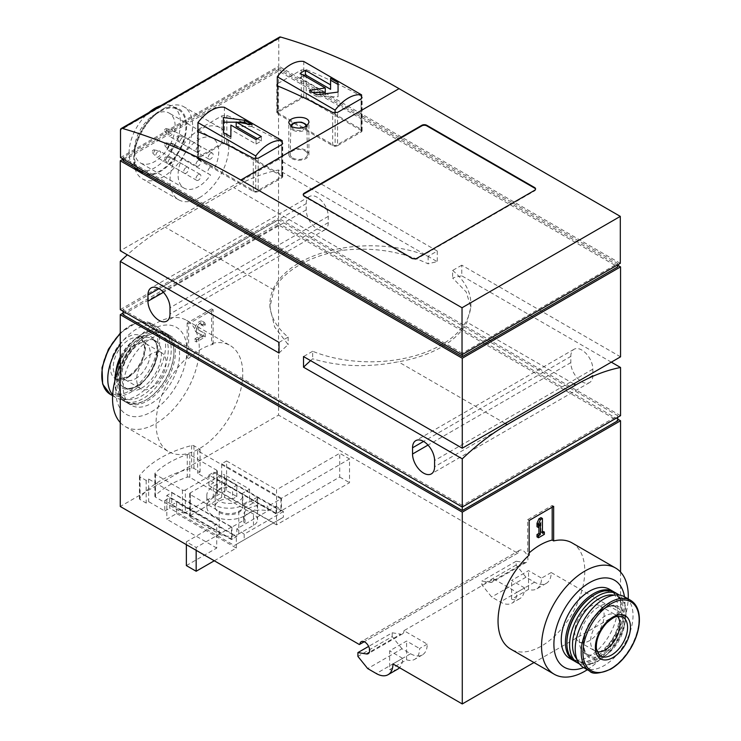 <?xml version="1.0" encoding="UTF-8"?>
<svg xmlns="http://www.w3.org/2000/svg" width="741" height="741" viewBox="0 0 741 741"><rect width="100%" height="100%" fill="white"/><g stroke="black" fill="none" stroke-linecap="round" stroke-linejoin="round"><path stroke-width="0.56" stroke-dasharray="3.71 2.78" d="M123.052 313.072L278.533 223.31L278.533 415.117L120.264 506.492M187.149 323.03L187.149 357.607A61.327 35.411 120 0 0 168.735 451.677A61.327 35.411 120 0 0 199.394 448.638A61.327 35.411 120 0 0 239.463 394.601A61.327 35.411 120 0 0 230.062 345.454A61.327 35.411 120 0 0 211.648 343.463L211.648 308.886L187.149 323.03L188.612 323.882L188.612 358.459L187.149 357.607M282.682 143.254L281.71 141.883A692.946 400.075 -120 0 0 226.839 115.42L221.939 115.828L198.412 129.406L197.449 130.694M362.062 97.423L361.089 96.061A692.946 400.075 -120 0 0 306.209 69.598L301.309 69.997L277.792 83.576L276.819 84.863M337.572 145.653A3.464 2.001 180 0 1 332.672 145.653L277.792 113.975A3.464 2.001 180 0 1 276.782 112.558A3.464 2.001 180 0 1 277.792 111.141L301.309 97.562A3.464 2.001 180 0 1 306.209 97.562L361.089 129.249A3.464 2.001 180 0 1 362.108 130.666A3.464 2.001 180 0 1 361.089 132.074L337.572 145.653L337.572 112.4M361.58 130.666L303.764 97.284L277.301 112.558L335.127 145.94L361.58 130.666L361.58 98.451M258.192 191.484A3.464 2.001 180 0 1 253.292 191.484L198.412 159.797A3.464 2.001 180 0 1 197.402 158.389A3.464 2.001 180 0 1 198.412 156.972L221.939 143.393A3.464 2.001 180 0 1 226.839 143.393L281.71 175.08A3.464 2.001 180 0 1 282.729 176.488A3.464 2.001 180 0 1 281.71 177.905L258.192 191.484L258.192 158.231M282.201 176.488L224.384 143.106L197.93 158.389L255.747 191.771L282.201 176.488L282.201 144.282M569.505 658.258A39.847 23.008 120 0 0 589.428 656.285A39.847 23.008 120 0 0 615.456 621.171A39.847 23.008 120 0 0 609.352 589.243M583.584 667.585A50.24 29.01 120 0 0 589.428 664.77A50.24 29.01 120 0 0 624.468 596.774M279.024 353.049A200.959 116.022 -60 0 1 288.166 344.648L274.605 326.938L269.919 307.098L273.883 289.935A100.48 58.011 180 0 1 342.481 250.328C373.149 246.846 401.705 251.347 428.141 263.842A200.959 116.022 -60 0 1 437.283 261.684L278.533 170.022A200.959 116.022 120 0 0 233.693 187.529L165.095 227.135A200.959 116.022 120 0 0 127.332 254.83M620.541 356.838L461.782 265.176L461.782 275.828A200.959 116.022 120 0 0 452.64 277.986L466.2 291.963L470.887 307.098L466.923 322.178A100.48 58.011 180 0 1 398.325 361.784C367.656 367.768 339.1 366.767 312.665 358.792A200.959 116.022 120 0 0 310.59 360.635M120.264 309.599L278.533 218.225L278.533 170.022M276.523 524.85L216.789 490.366L226.589 484.707L226.589 460.948L221.689 463.773L221.689 476.222L281.423 510.706L281.423 498.258L349.53 458.938L349.53 482.697L276.523 524.85L276.523 513.532L216.789 479.047L221.689 476.222M216.789 490.366L216.789 479.047M281.423 510.706L276.523 513.532L276.523 489.773L339.73 453.279L349.53 458.938M231.442 539.559L171.708 505.075L171.708 492.626L166.808 495.46L166.808 519.219L176.608 513.559L176.608 502.25L236.342 536.734L231.442 539.559L231.442 527.11L196.161 547.479L186.362 541.828L216.743 524.285L166.808 495.46M171.708 505.075L176.608 502.25M196.161 550.313L196.161 547.479M176.608 513.559L236.342 548.053L214.288 560.78M236.342 548.053L236.342 536.734M620.541 572.033L620.541 612.575L551.211 572.543A23.564 13.607 60 0 1 546.33 583.334A23.564 13.607 60 0 1 534.548 582.167L525.971 577.211L516.171 565.022L516.171 561.224L524.711 562.567A6.928 4.001 60 0 0 526.499 562.28A6.928 4.001 60 0 0 526.499 554.277A6.928 4.001 60 0 0 519.571 550.276A6.928 4.001 60 0 0 518.163 552.869L517.644 553.166L278.533 415.117M517.644 553.166L359.376 644.54M221.689 463.773L281.423 498.258M226.589 460.948L276.523 489.773M231.442 527.11L171.708 492.626M526.499 562.28L492.2 582.083A6.928 4.001 60 0 0 493.636 578.916L403.965 630.684L427.242 644.114A23.564 13.607 60 0 1 422.361 654.905A23.564 13.607 60 0 1 410.579 653.738L402.011 648.783L367.703 668.586M427.242 644.114L419.573 648.542A23.564 13.607 -120 0 1 414.691 659.333A23.564 13.607 -120 0 1 406.587 659.814L389.636 669.605L389.636 650.839L406.587 641.048L419.573 648.542M392.943 663.917L402.622 658.332A23.564 13.607 60 0 1 399.519 667.715M397.741 669.123A23.564 13.607 60 0 1 389.636 669.605M402.011 648.783L392.202 636.593L357.903 656.396M392.202 636.593L392.202 632.795L368.629 646.402M392.202 632.795L400.742 634.139L369.37 652.247M546.33 583.334L536.651 588.919A23.564 13.607 -120 0 1 528.546 589.401L511.596 599.191A23.564 13.607 60 0 0 519.7 598.709A23.564 13.607 60 0 0 524.582 587.919L516.912 592.346A23.564 13.607 60 0 1 512.031 603.137A23.564 13.607 60 0 1 500.249 601.97L491.672 597.014L481.872 584.825L481.872 581.027L490.412 582.37A6.928 4.001 60 0 0 492.2 582.083M551.211 572.543L541.532 578.137A23.564 13.607 -120 0 1 536.651 588.919M525.971 577.211L491.672 597.014M516.171 565.022L481.872 584.825M516.171 561.224L481.872 581.027M518.163 552.869L364.248 641.734M403.965 630.684A6.928 4.001 60 0 1 402.53 633.851A6.928 4.001 60 0 1 400.742 634.139M572.071 542.912A61.327 35.411 -60 0 1 581.472 592.059A61.327 35.411 -60 0 1 541.412 646.096A61.327 35.411 -60 0 1 510.744 649.135M620.541 612.575L533.983 662.547M402.622 658.332L389.636 650.839M493.636 578.916L516.912 592.346M524.582 587.919L511.596 580.425L528.546 570.635L541.532 578.137M617.753 419.156L278.533 223.31M406.587 659.814L406.587 641.048M511.596 599.191L511.596 580.425M528.546 589.401L528.546 570.635M226.589 484.707L276.523 513.532L339.73 477.047L339.73 453.279M339.73 477.047L349.53 482.697M186.362 544.654L186.362 541.828M186.362 565.587L216.743 548.053L216.743 524.285M216.743 548.053L166.808 519.219M462.273 505.445L123.052 309.599L278.533 219.836L617.753 415.682L462.273 505.445L462.273 507.057M123.052 309.599L123.052 311.211M617.753 415.682L617.753 417.294M278.533 219.836L278.533 224.921L617.753 420.768M123.052 314.684L278.533 224.921M620.541 415.682L278.533 218.225M570.811 356.412A15.589 9.003 60 0 1 574.034 349.28A15.589 9.003 60 0 1 586.048 353.457A15.589 9.003 60 0 1 592.856 369.148L592.856 375.363A15.589 9.003 60 0 1 589.632 382.504A15.589 9.003 60 0 1 577.61 378.327A15.589 9.003 60 0 1 570.811 362.636L570.811 356.412L423.565 441.423M306.209 203.655A15.589 9.003 60 0 1 309.442 196.513A15.589 9.003 60 0 1 321.455 200.691A15.589 9.003 60 0 1 328.263 216.381L328.263 222.606A15.589 9.003 60 0 1 325.03 229.747A15.589 9.003 60 0 1 313.017 225.57A15.589 9.003 60 0 1 306.209 209.879L306.209 203.655L158.972 288.657M279.024 342.407L288.166 337.127A100.48 58.011 180 0 1 269.928 303.791A100.48 58.011 180 0 1 324.067 252.32A100.48 58.011 180 0 1 428.141 256.321L437.283 251.032L278.533 159.38L278.533 69.413L617.753 265.259M611.325 362.164L461.782 275.828M437.283 251.032L437.283 261.684M288.166 337.127L288.166 344.648M428.141 256.321L428.141 263.842M461.782 265.176L452.64 270.465L452.64 277.986M452.64 270.465A100.48 58.011 180 0 1 470.878 303.791A100.48 58.011 180 0 1 416.738 355.263A100.48 58.011 180 0 1 312.665 351.271L312.665 358.792M312.665 351.271L303.523 356.551M278.533 159.38L120.264 250.754M199.394 197.708A41.579 24.008 120 0 0 226.561 161.075A41.579 24.008 120 0 0 220.188 127.758A41.579 24.008 120 0 0 199.394 129.814A41.579 24.008 120 0 0 172.236 166.456A41.579 24.008 120 0 0 178.609 199.774A41.579 24.008 120 0 0 199.394 197.708M278.533 69.413L123.052 159.176M123.052 160.788L278.533 71.025L617.753 266.88M462.273 353.244L123.052 157.398L278.533 67.635L617.753 263.481L462.273 353.244L462.273 354.569M120.505 157.537L278.773 66.162L278.773 38.727A3.464 2.001 60 0 1 279.496 37.133M620.3 263.342L278.773 66.162M123.052 157.398L123.052 159.009M617.753 263.481L617.753 264.815M278.533 67.635L278.533 71.025M163.205 108.918A41.579 24.008 -60 0 1 183.99 106.861A41.579 24.008 -60 0 1 183.99 154.869A41.579 24.008 -60 0 1 142.411 178.877A41.579 24.008 -60 0 1 133.806 159.843A41.579 24.008 -60 0 1 163.205 108.918L160.195 110.659A37.328 21.554 -60 0 1 186.593 125.896A37.328 21.554 -60 0 1 160.195 171.606A37.328 21.554 -60 0 1 133.806 156.37A37.328 21.554 -60 0 1 160.195 110.659L163.205 108.918M160.195 111.428A36.383 21.007 -60 0 1 178.386 109.622A36.383 21.007 -60 0 1 178.386 151.636A36.383 21.007 -60 0 1 142.003 172.634A36.383 21.007 -60 0 1 136.427 143.485A36.383 21.007 -60 0 1 160.195 111.428M160.769 105.685A36.383 21.007 -60 0 1 172.996 106.509A36.383 21.007 -60 0 1 172.996 148.524A36.383 21.007 -60 0 1 136.613 169.522A36.383 21.007 -60 0 1 130.055 144.217A36.383 21.007 -60 0 1 148.848 112.567M154.804 114.54A28.76 16.608 -60 0 1 169.189 113.114A28.76 16.608 -60 0 1 169.189 146.32A28.76 16.608 -60 0 1 140.429 162.927A28.76 16.608 -60 0 1 136.02 139.882A28.76 16.608 -60 0 1 154.804 114.54M214.723 167.809A28.76 16.608 -60 0 0 212.797 138.289A28.76 16.608 -60 0 0 198.412 139.716A28.76 16.608 -60 0 0 179.628 165.058A28.76 16.608 -60 0 0 184.037 188.103A28.76 16.608 -60 0 0 210.564 175.015L208.638 173.894A4.159 2.399 -60 0 1 208.638 169.096A4.159 2.399 -60 0 1 212.797 166.697L172.616 143.504A4.159 2.399 120 0 0 168.457 145.903A4.159 2.399 120 0 0 168.457 150.701L170.384 151.812A28.76 16.608 120 0 0 174.543 144.615M198.412 146.227A3.464 2.001 -60 0 1 200.144 146.051A3.464 2.001 -60 0 1 200.144 150.053A3.464 2.001 -60 0 1 196.68 152.053A3.464 2.001 -60 0 1 196.152 149.274A3.464 2.001 -60 0 1 198.412 146.227M198.412 160.371A3.464 2.001 -60 0 1 200.144 160.195A3.464 2.001 -60 0 1 200.144 164.196A3.464 2.001 -60 0 1 196.68 166.197A3.464 2.001 -60 0 1 196.152 163.418A3.464 2.001 -60 0 1 198.412 160.371M210.666 153.294A3.464 2.001 -60 0 1 212.398 153.128A3.464 2.001 -60 0 1 212.398 157.12A3.464 2.001 -60 0 1 208.934 159.12A3.464 2.001 -60 0 1 208.406 156.351A3.464 2.001 -60 0 1 210.666 153.294M198.412 174.515A3.464 2.001 -60 0 1 200.144 174.339A3.464 2.001 -60 0 1 200.144 178.34A3.464 2.001 -60 0 1 196.68 180.341A3.464 2.001 -60 0 1 196.152 177.562A3.464 2.001 -60 0 1 198.412 174.515M186.167 167.438A3.464 2.001 -60 0 1 187.899 167.271A3.464 2.001 -60 0 1 187.899 171.273A3.464 2.001 -60 0 1 184.435 173.274A3.464 2.001 -60 0 1 183.907 170.495A3.464 2.001 -60 0 1 186.167 167.438M210.564 175.015L170.384 151.812M151.377 411.866A50.24 29.01 120 0 0 182.138 332.57A50.24 29.01 120 0 0 120.616 368.092A50.24 29.01 120 0 0 151.377 411.866M151.377 403.373A39.847 23.008 120 0 0 177.405 368.268A39.847 23.008 120 0 0 171.301 336.34A39.847 23.008 120 0 0 131.453 359.339A39.847 23.008 120 0 0 131.453 405.346A39.847 23.008 120 0 0 151.377 403.373M120.264 422.555A61.327 35.411 120 0 0 125.238 426.566A61.327 35.411 120 0 0 155.906 423.528A61.327 35.411 120 0 0 195.967 369.49A61.327 35.411 120 0 0 186.565 320.344A61.327 35.411 120 0 0 120.264 365.508M188.612 358.459A61.327 35.411 120 0 1 213.112 344.306L211.648 343.463M151.377 387.821A20.785 12.004 120 0 0 164.956 369.5A20.785 12.004 120 0 0 161.77 352.836A20.785 12.004 120 0 0 140.985 364.841A20.785 12.004 120 0 0 140.985 388.849A20.785 12.004 120 0 0 151.377 387.821M135.538 378.67A20.785 12.004 120 0 0 148.737 361.534A20.785 12.004 120 0 0 147.144 344.584A20.785 12.004 120 0 0 145.931 343.694A20.785 12.004 120 0 0 125.146 355.699A20.785 12.004 120 0 0 125.146 379.698A20.785 12.004 120 0 0 126.516 380.309A20.785 12.004 120 0 0 135.538 378.67M112.651 394.796A40.885 23.601 120 0 0 116.235 397.76A40.885 23.601 120 0 0 136.677 395.74A40.885 23.601 120 0 0 163.391 359.709A40.885 23.601 120 0 0 157.12 326.948A40.885 23.601 120 0 0 120.264 344.352M147.209 400.974A39.847 23.008 120 0 0 173.246 365.859A39.847 23.008 120 0 0 167.133 333.932A39.847 23.008 120 0 0 147.209 335.905A39.847 23.008 120 0 0 119.042 384.709A39.847 23.008 120 0 0 127.295 402.947A39.847 23.008 120 0 0 147.209 400.974M146.477 399.695L146.477 399.695A38.801 22.406 120 0 0 173.913 352.17A38.801 22.406 120 0 0 146.477 336.331A38.801 22.406 120 0 0 119.042 383.857A38.801 22.406 120 0 0 146.477 399.695L145.745 400.121A39.847 23.008 120 0 0 173.913 351.327A39.847 23.008 120 0 0 165.66 333.08A39.847 23.008 120 0 0 125.822 356.088A39.847 23.008 120 0 0 125.822 402.094A39.847 23.008 120 0 0 145.745 400.121L146.477 399.695M114.901 380.828A39.847 23.008 120 0 0 114.874 382.3A39.847 23.008 120 0 0 123.126 400.538A39.847 23.008 120 0 0 143.05 398.565A39.847 23.008 120 0 0 169.078 363.451A39.847 23.008 120 0 0 162.974 331.523A39.847 23.008 120 0 0 143.05 333.506A39.847 23.008 120 0 0 120.264 360.052M114.874 380.605A37.763 21.804 120 0 0 141.577 396.018A37.763 21.804 120 0 0 168.281 349.771A37.763 21.804 120 0 0 141.577 334.348A37.763 21.804 120 0 0 120.264 358.913M141.577 388.099A28.065 16.2 120 0 0 159.908 363.368A28.065 16.2 120 0 0 155.61 340.879A28.065 16.2 120 0 0 127.545 357.088A28.065 16.2 120 0 0 127.545 389.488A28.065 16.2 120 0 0 141.577 388.099M587.317 669.734A61.327 35.411 120 0 0 628.201 598.923M529.157 552.897A61.327 35.411 120 0 0 527.685 554.212L529.157 555.065M617.485 616.401A20.785 12.004 120 0 0 615.66 614.891A20.785 12.004 120 0 0 614.289 614.28A20.785 12.004 120 0 0 594.875 626.895A20.785 12.004 120 0 0 593.661 650.005A20.785 12.004 120 0 0 594.875 650.894A20.785 12.004 120 0 0 597.089 651.719M589.428 606.777A20.785 12.004 -60 0 1 599.821 605.749A20.785 12.004 -60 0 1 603.007 622.403A20.785 12.004 -60 0 1 589.428 640.724A20.785 12.004 -60 0 1 579.036 641.752A20.785 12.004 -60 0 1 575.85 625.098A20.785 12.004 -60 0 1 589.428 606.777M583.686 667.641A40.885 23.601 120 0 0 604.128 665.622A40.885 23.601 120 0 0 630.832 629.591A40.885 23.601 120 0 0 624.57 596.829M599.228 652.321A28.065 16.2 120 0 0 617.559 627.59A28.065 16.2 120 0 0 613.261 605.101A28.065 16.2 120 0 0 585.195 621.31A28.065 16.2 120 0 0 585.195 653.71A28.065 16.2 120 0 0 599.228 652.321M576.924 659.24A37.763 21.804 120 0 0 599.228 660.24L599.228 660.24A37.763 21.804 120 0 0 625.932 613.993A37.763 21.804 120 0 0 613.918 595.171M579.434 663.853A39.847 23.008 120 0 0 597.755 661.092L597.755 661.092A39.847 23.008 120 0 0 625.932 612.288A39.847 23.008 120 0 0 619.161 595.042M599.228 660.24L597.755 661.092L599.228 660.24M575.136 661.509A39.847 23.008 120 0 0 595.06 659.536A39.847 23.008 120 0 0 621.088 624.422A39.847 23.008 120 0 0 614.984 592.494M566.884 642.419A38.801 22.406 120 0 0 594.328 658.258L594.328 658.258A38.801 22.406 120 0 0 621.764 610.732A38.801 22.406 120 0 0 594.328 594.893M574.414 661.065A39.847 23.008 120 0 0 593.597 658.684L593.597 658.684A39.847 23.008 120 0 0 621.764 609.889A39.847 23.008 120 0 0 614.233 592.096M594.328 658.258L593.597 658.684L594.328 658.258M535.53 189.224A3.464 2.001 180 0 1 535.567 189.501A3.464 2.001 180 0 1 534.548 190.919L416.951 258.813A3.464 2.001 180 0 1 412.052 258.813L304.255 196.578A3.464 2.001 180 0 1 303.236 195.161A3.464 2.001 180 0 1 303.273 194.883M255.747 158.806L255.747 191.771M224.384 143.106L224.384 107.306M197.93 131.555L197.93 158.389M303.764 97.284L303.764 61.475M335.127 112.975L335.127 145.94M277.301 85.724L277.301 112.558M338.063 96.719L338.063 92.079L338.063 96.719L316.898 96.719L316.898 94.848M316.898 96.719L309.414 92.393L309.414 90.532M309.414 92.393L312.637 92.393M325.29 92.393L300.142 77.879L300.142 73.396M300.142 77.879L304.014 75.638M330.579 89.337L330.579 78.314M338.063 84.493L338.063 82.631M257.349 138.715L261.332 141.012L256.043 144.069L230.886 129.555L230.886 125.081M230.886 136.853L230.886 138.715L230.886 136.853M230.886 138.715L223.402 134.399L223.402 132.537L223.402 134.399M223.402 122.172L223.402 117.532M236.184 122.172L238.222 122.172M246.614 123.349L252.06 126.498L252.06 124.636M252.06 126.498L236.184 126.498M261.332 141.012L261.332 136.539M256.043 144.069L256.043 139.595M291.759 158.528A10.05 5.798 0 0 0 302.708 159.787A10.05 5.798 0 0 0 308.914 154.424A10.05 5.798 0 0 0 298.864 148.626A10.05 5.798 0 0 0 288.814 154.424A10.05 5.798 0 0 0 291.759 158.528M292.741 157.963A8.66 5.002 0 0 0 302.226 159.037A8.66 5.002 0 0 0 307.524 154.36A8.66 5.002 0 0 0 298.864 149.423A8.66 5.002 0 0 0 290.203 154.36A8.66 5.002 0 0 0 292.741 157.963M552.184 507.196L552.184 505.501L527.685 519.645L527.685 554.212M527.685 519.645L529.157 520.488M552.184 505.501L553.657 506.344M537.003 526.712L538.911 522.22L540.384 523.063M538.911 522.22L538.911 526.527M542.44 531.38L540.967 532.233L542.44 533.085M540.967 532.233L540.967 517.635M537.003 536.901L542.875 533.501L544.348 534.354M542.875 533.501L542.875 531.13M213.112 344.306L213.112 309.738L211.648 308.886M201.747 325.355L203.803 324.169A6.234 3.603 120 0 0 202.515 321.307A6.234 3.603 120 0 0 196.282 324.91A6.234 3.603 120 0 0 196.282 332.116A6.234 3.603 120 0 0 196.356 332.153L201.645 334.913L194.985 338.767L194.985 341.138L203.803 336.043L203.803 332.765L197.773 329.615A3.325 1.917 120 0 0 197.773 329.615A3.325 1.917 120 0 1 197.736 325.753A3.325 1.917 120 0 1 201.061 323.826A3.325 1.917 120 0 1 201.747 325.355L203.219 326.197L205.276 325.012L203.803 324.169M203.219 326.197A3.325 1.917 120 0 0 202.525 324.678A3.325 1.917 120 0 0 199.199 326.596A3.325 1.917 120 0 0 199.199 330.44A3.325 1.917 120 0 0 199.246 330.458L199.199 330.44M205.276 325.012A6.234 3.603 120 0 0 203.988 322.159A6.234 3.603 120 0 0 197.745 325.762A6.234 3.603 120 0 0 197.745 332.959A6.234 3.603 120 0 0 197.828 333.005L203.117 335.766L196.458 339.61L196.458 341.99L205.276 336.896L205.276 333.617L199.246 330.458M205.276 333.617L203.803 332.765M205.276 336.896L203.803 336.043M196.458 341.99L194.985 341.138M196.458 339.61L194.985 338.767M203.117 335.766L201.645 334.913M213.112 309.738L188.612 323.882M170.486 144.245A3.464 2.001 -60 0 1 171.856 143.939A3.464 2.001 -60 0 1 172.218 144.069A3.464 2.001 -60 0 1 172.218 148.07A3.464 2.001 -60 0 1 168.753 150.071A3.464 2.001 -60 0 1 168.457 149.83A3.464 2.001 -60 0 1 168.318 146.996A3.464 2.001 -60 0 1 170.486 144.245M165.586 142.93A1.612 0.926 -60 0 1 166.225 142.791A1.612 0.926 -60 0 1 166.392 144.708A1.612 0.926 -60 0 1 164.641 145.523A1.612 0.926 -60 0 1 164.585 144.208A1.612 0.926 -60 0 1 165.586 142.93M170.486 130.101A3.464 2.001 -60 0 1 171.856 129.795A3.464 2.001 -60 0 1 172.218 129.925A3.464 2.001 -60 0 1 172.218 133.926A3.464 2.001 -60 0 1 168.753 135.927A3.464 2.001 -60 0 1 168.457 135.686A3.464 2.001 -60 0 1 168.318 132.852A3.464 2.001 -60 0 1 170.486 130.101M165.586 128.786A1.612 0.926 -60 0 1 166.225 128.647A1.612 0.926 -60 0 1 166.392 130.564A1.612 0.926 -60 0 1 164.641 131.379A1.612 0.926 -60 0 1 164.585 130.064A1.612 0.926 -60 0 1 165.586 128.786M158.241 151.312A3.464 2.001 -60 0 1 159.611 151.007A3.464 2.001 -60 0 1 159.973 151.145A3.464 2.001 -60 0 1 159.973 155.147A3.464 2.001 -60 0 1 156.508 157.148A3.464 2.001 -60 0 1 156.212 156.897A3.464 2.001 -60 0 1 156.073 154.063A3.464 2.001 -60 0 1 158.241 151.312M153.341 150.006A1.612 0.926 -60 0 1 153.971 149.858A1.612 0.926 -60 0 1 154.137 151.775A1.612 0.926 -60 0 1 152.396 152.59A1.612 0.926 -60 0 1 152.331 151.275A1.612 0.926 -60 0 1 153.341 150.006M170.486 158.389A3.464 2.001 -60 0 1 171.856 158.083A3.464 2.001 -60 0 1 172.218 158.213A3.464 2.001 -60 0 1 172.218 162.214A3.464 2.001 -60 0 1 168.753 164.215A3.464 2.001 -60 0 1 168.457 163.974A3.464 2.001 -60 0 1 168.318 161.14A3.464 2.001 -60 0 1 170.486 158.389M165.586 157.073A1.612 0.926 -60 0 1 166.225 156.935A1.612 0.926 -60 0 1 166.392 158.852A1.612 0.926 -60 0 1 164.641 159.667A1.612 0.926 -60 0 1 164.585 158.352A1.612 0.926 -60 0 1 165.586 157.073M182.74 137.168A3.464 2.001 -60 0 1 184.111 136.863A3.464 2.001 -60 0 1 184.472 137.002A3.464 2.001 -60 0 1 184.472 141.003A3.464 2.001 -60 0 1 181.008 143.004A3.464 2.001 -60 0 1 180.711 142.754A3.464 2.001 -60 0 1 180.572 139.919A3.464 2.001 -60 0 1 182.74 137.168M177.84 135.853A1.612 0.926 -60 0 1 178.47 135.714A1.612 0.926 -60 0 1 178.637 137.631A1.612 0.926 -60 0 1 176.895 138.447A1.612 0.926 -60 0 1 176.83 137.131A1.612 0.926 -60 0 1 177.84 135.853M168.457 150.701L208.638 173.894M172.616 143.504L212.797 166.697L172.616 143.504M276.032 513.819L276.032 506.177L267.862 510.901A17.321 10.004 180 0 0 243.52 520.043A17.321 10.004 180 0 0 245.002 524.091L245.002 519.571L231.933 527.11L148.635 479.019L146.181 480.437L140.058 476.898A2.075 1.204 180 0 1 139.456 476.055A2.075 1.204 180 0 1 139.632 475.555A103.944 60.012 180 0 1 191.632 445.536A2.075 1.204 180 0 1 193.957 445.786L200.079 449.315L197.634 450.732L280.932 498.823L267.862 506.372L267.862 510.901L236.833 528.815L236.833 536.447L231.933 539.281L164.798 500.518L164.798 510.994L148.635 501.657L146.181 503.065L140.058 499.536A2.075 1.204 180 0 1 139.456 498.684A2.075 1.204 180 0 1 139.632 498.193A103.944 60.012 180 0 1 191.632 468.173A2.075 1.204 180 0 1 193.957 468.414L200.079 471.952L197.634 473.36L213.797 482.697L213.797 472.23L280.932 510.994L276.032 513.819L208.897 475.064L208.897 485.531L213.797 482.697M280.932 498.823L280.932 510.994M231.933 527.11L231.933 539.281M249.569 489.208L249.569 500.518L253.487 502.787A13.857 8.003 180 0 1 257.553 508.363L244.669 515.801A22.174 12.801 180 0 1 220.503 518.57A22.174 12.801 180 0 1 206.813 506.742A22.174 12.801 180 0 1 213.315 497.693L226.051 490.338L236.833 496.563L232.581 499.017L232.581 487.698A13.857 8.003 180 0 0 215.131 495.433A13.857 8.003 180 0 0 228.988 503.435A13.857 8.003 180 0 0 242.853 495.433A13.857 8.003 180 0 0 242.381 493.358L249.569 489.208L224.579 474.777L224.579 497.415L253.487 514.097A13.857 8.003 180 0 1 257.553 519.756A13.857 8.003 180 0 1 253.487 525.415L238.787 533.9A13.857 8.003 180 0 1 219.188 533.9L190.28 517.209A2.075 1.204 180 0 1 189.677 516.366A2.075 1.204 180 0 1 190.28 515.514L221.642 497.415A2.075 1.204 180 0 1 224.579 497.415M257.553 508.363L257.553 497.044A13.857 8.003 180 0 1 257.553 497.128A13.857 8.003 180 0 1 253.487 502.787L238.787 511.271A13.857 8.003 180 0 1 219.188 511.271L190.28 494.58A2.075 1.204 180 0 1 189.677 493.728A2.075 1.204 180 0 1 190.28 492.885L221.642 474.777A2.075 1.204 180 0 1 224.579 474.777M197.634 450.732L197.634 473.36M276.032 506.177L283.377 511.559L283.377 517.209L273.577 522.868L208.897 485.531M283.377 511.559L244.178 534.187L244.178 539.846L283.377 517.209M164.798 500.518L169.698 497.693L169.698 508.159L234.378 545.506L244.178 539.846M244.178 534.187L236.833 528.815M169.698 497.693L236.833 536.447M148.635 479.019L148.635 501.657M245.002 519.571A17.321 10.004 180 0 1 243.52 515.514A17.321 10.004 180 0 1 267.862 506.372M257.553 497.044L244.669 504.482A22.174 12.801 180 0 1 220.503 507.261A22.174 12.801 180 0 1 206.813 495.433A22.174 12.801 180 0 1 213.315 486.374L226.051 479.019L236.833 485.244L232.581 487.698M185.38 490.051A2.075 1.204 180 0 1 182.443 490.051L155.49 474.499A2.075 1.204 180 0 1 154.888 473.647A2.075 1.204 180 0 1 155.175 473.036A92.162 53.213 180 0 1 187.26 454.511A2.075 1.204 180 0 1 189.789 454.696L216.743 470.248A2.075 1.204 180 0 1 217.354 471.1A2.075 1.204 180 0 1 216.743 471.952L185.38 490.051L185.38 512.689A2.075 1.204 180 0 1 182.443 512.689L155.49 497.128A2.075 1.204 180 0 1 154.888 496.275A2.075 1.204 180 0 1 155.175 495.664A92.162 53.213 180 0 1 187.26 477.139A2.075 1.204 180 0 1 189.789 477.324L216.743 492.885A2.075 1.204 180 0 1 217.354 493.728A2.075 1.204 180 0 1 216.743 494.58L185.38 512.689M164.798 510.994L169.698 508.159M273.577 522.868L234.378 545.506M146.181 480.437L146.181 503.065M200.079 449.315L200.079 471.952M208.897 475.064L213.797 472.23M242.381 493.358L242.381 504.677L249.569 500.518M242.381 504.677A13.857 8.003 180 0 1 242.853 506.742A13.857 8.003 180 0 1 228.988 514.745A13.857 8.003 180 0 1 215.131 506.742A13.857 8.003 180 0 1 232.581 499.017M226.051 490.338L226.051 479.019M236.833 496.563L236.833 485.244M273.883 289.935L165.095 227.135M342.481 250.328L233.693 187.529M573.747 383.857L466.923 322.178M505.149 423.454L398.325 361.784M410.579 653.738L376.28 673.541M534.548 582.167L500.249 601.97M524.711 562.567L490.412 582.37M592.856 369.148L434.587 460.522M570.811 362.636L428.02 445.072M592.856 375.363L434.587 466.737M328.263 216.381L169.995 307.756M306.209 209.879L163.428 292.315M328.263 222.606L169.995 313.98M278.773 38.727L120.505 130.101M110.261 394.314A40.885 23.601 120 0 0 130.703 392.295A40.885 23.601 120 0 0 157.416 356.264A40.885 23.601 120 0 0 151.145 323.502A40.885 23.601 120 0 0 120.264 333.811M129.74 390.794A39.736 22.943 120 0 0 154.072 328.078A39.736 22.943 120 0 0 105.407 356.18A39.736 22.943 120 0 0 129.74 390.794M127.878 377.53A24.805 14.32 120 0 0 143.069 338.378A24.805 14.32 120 0 0 112.688 355.921A24.805 14.32 120 0 0 127.878 377.53M129.073 376.252A22.397 12.93 120 0 0 143.3 357.792A22.397 12.93 120 0 0 141.577 339.526A22.397 12.93 120 0 0 117.875 351.503A22.397 12.93 120 0 0 119.357 378.021A22.397 12.93 120 0 0 129.073 376.252M137.659 385.839A28.065 16.2 120 0 0 155.99 361.108A28.065 16.2 120 0 0 151.692 338.618A28.065 16.2 120 0 0 123.627 354.819A28.065 16.2 120 0 0 123.627 387.228A28.065 16.2 120 0 0 137.659 385.839M116.068 370.778A29.455 17.006 120 0 0 136.677 386.404A29.455 17.006 120 0 0 155.397 341.008A29.455 17.006 120 0 0 120.264 357.032M589.66 671.087A40.885 23.601 120 0 0 610.102 669.067A40.885 23.601 120 0 0 636.806 633.036A40.885 23.601 120 0 0 630.535 600.275M604.128 656.285A29.455 17.006 120 0 0 622.162 609.797A29.455 17.006 120 0 0 586.094 630.628A29.455 17.006 120 0 0 604.128 656.285M603.146 654.581A28.065 16.2 120 0 0 621.477 629.85A28.065 16.2 120 0 0 617.179 607.37A28.065 16.2 120 0 0 589.114 623.57A28.065 16.2 120 0 0 589.114 655.97A28.065 16.2 120 0 0 603.146 654.581M614.289 614.28L621.449 616.577A22.397 12.93 120 0 0 600.534 630.156A22.397 12.93 120 0 0 599.219 655.072L593.661 650.005M412.052 258.813L412.052 258.248M304.255 196.578L304.255 196.013M534.548 190.919L534.548 190.354M416.951 258.813L416.951 258.248M332.672 145.653L332.672 112.465M277.792 113.975L277.792 86.002M277.792 111.141L277.792 83.576M301.309 97.562L301.309 69.997M306.209 97.562L306.209 69.598M361.089 129.249L361.089 96.061M361.089 132.074L361.089 98.822M253.292 191.484L253.292 158.296M198.412 159.797L198.412 131.833M198.412 156.972L198.412 129.406M221.939 143.393L221.939 115.828M226.839 143.393L226.839 115.42M281.71 175.08L281.71 141.883M281.71 177.905L281.71 144.652M291.759 126.804A7.141 4.122 0 0 0 293.816 129.277A7.141 4.122 0 0 0 303.912 129.277A7.141 4.122 0 0 0 306.005 126.489M293.158 130.184A8.077 4.659 0 0 0 301.995 131.185A8.077 4.659 0 0 0 306.941 126.831A8.077 4.659 0 0 0 298.864 122.228A8.077 4.659 0 0 0 290.787 126.831A8.077 4.659 0 0 0 293.158 130.184M197.828 333.005L196.356 332.153M253.487 525.415L253.487 514.097M140.058 476.898L140.058 499.536M139.632 475.555L139.632 498.193M191.632 445.536L191.632 468.173M193.957 445.786L193.957 468.414M190.28 494.58L190.28 517.209M219.188 511.271L219.188 533.9M190.28 492.885L190.28 515.514M221.642 474.777L221.642 497.415M238.787 511.271L238.787 533.9M155.49 474.499L155.49 497.128M182.443 490.051L182.443 512.689M155.175 473.036L155.175 495.664M187.26 454.511L187.26 477.139M189.789 454.696L189.789 477.324M216.743 470.248L216.743 492.885M216.743 471.952L216.743 494.58M244.669 515.801L244.669 504.482M213.315 497.693L213.315 486.374M422.361 654.905L414.691 659.333M519.7 598.709L512.031 603.137M519.571 550.276L361.302 641.65M402.53 633.851L368.231 653.655M574.034 349.28L415.766 440.654M589.632 382.504L431.364 473.879M309.442 196.513L151.173 287.888M325.03 229.747L166.771 321.112M269.928 303.791L269.928 307.098M470.878 303.791L470.878 307.098M220.188 127.758L183.99 106.861M178.609 199.774L142.411 178.877M133.806 156.37L133.806 159.843M178.386 109.622L172.996 106.509M142.003 172.634L136.613 169.522M212.797 138.289L169.189 113.114M184.037 188.103L140.429 162.927M125.238 426.566L168.735 451.677M186.565 320.344L230.062 345.454M125.146 379.698L140.985 388.849M145.931 343.694L161.77 352.836M112.604 395.666L116.235 397.76M120.264 333.052L136.566 322.539L151.145 323.502L157.12 326.948M147.144 344.584L141.577 339.526L144.412 345.973C144.439 358.357 139.067 368.462 128.286 376.271C124.608 378.253 121.635 378.836 119.357 378.021L126.516 380.309M127.295 402.947L131.453 405.346M167.133 333.932L171.301 336.34M119.042 383.857L119.042 384.709M146.477 336.331L147.209 335.905M173.913 352.17L173.913 351.327M123.126 400.538L125.822 402.094M162.974 331.523L165.66 333.08M114.874 380.939L114.874 382.3M141.577 334.348L143.05 333.506M155.61 340.879L151.692 338.618C163.483 342.814 154.536 376.993 136.965 385.765C131.435 388.738 126.989 389.229 123.627 387.228L127.545 389.488M579.036 641.752L594.875 650.894M599.821 605.749L615.66 614.891M613.261 605.101L617.179 607.37C609.482 601.21 589.679 616.04 585.121 634.361C582.5 645.513 583.834 652.719 589.114 655.97L585.195 653.71M625.932 613.993L625.932 612.288M621.764 610.732L621.764 609.889M303.236 195.161L303.236 194.596M535.567 189.501L535.567 188.936M276.782 112.558L276.782 84.863M362.108 130.666L362.108 97.442M197.402 158.389L197.402 130.694M282.729 176.488L282.729 143.263M308.914 154.424L308.914 122.478M288.814 154.424L288.814 122.978M307.524 154.36L306.802 125.961M290.861 126.248L290.203 154.36M202.525 324.678L201.061 323.826M203.988 322.159L202.515 321.307M197.745 332.959L196.282 332.116M200.144 160.195L172.218 144.069M196.68 166.197L168.753 150.071M164.641 145.523L168.457 149.83M166.225 142.791L171.856 143.939M200.144 146.051L172.218 129.925M196.68 152.053L168.753 135.927M164.641 131.379L168.457 135.686M166.225 128.647L171.856 129.795M187.899 167.271L159.973 151.145M184.435 173.274L156.508 157.148M152.396 152.59L156.212 156.897M153.971 149.858L159.611 151.007M200.144 174.339L172.218 158.213M196.68 180.341L168.753 164.215M164.641 159.667L168.457 163.974M166.225 156.935L171.856 158.083M212.398 153.128L184.472 137.002M208.934 159.12L181.008 143.004M176.895 138.447L180.711 142.754M178.47 135.714L184.111 136.863M257.553 497.128L257.553 519.756M139.456 476.055L139.456 498.684M189.677 493.728L189.677 516.366M154.888 473.647L154.888 496.275M217.354 471.1L217.354 493.728M206.813 506.742L206.813 495.433M242.853 506.742L242.853 495.433M215.131 506.742L215.131 495.433M243.52 520.043L243.52 515.514"/><path stroke-width="1.11" d="M364.248 641.734L359.376 644.54L120.264 506.492L120.264 314.684L123.052 313.072M197.449 130.694L198.412 131.833A692.946 400.075 60 0 1 253.292 158.296L258.192 158.231L281.71 144.652L282.682 143.254M122.367 128.425A692.946 400.075 60 0 1 240.797 180.026L462.032 307.756L462.032 354.717L120.505 157.537L120.505 130.101A3.464 2.001 60 0 1 121.228 128.508A3.464 2.001 60 0 1 122.367 128.425L280.635 37.05A692.946 400.075 60 0 1 399.056 88.651L620.3 216.381L462.032 307.756M276.819 84.863L277.792 86.002A692.946 400.075 60 0 1 332.672 112.465L337.572 112.4L361.089 98.822L362.062 97.423M291.759 126.804C300.577 129.471 306.302 128.026 308.914 122.478C309.516 115.207 288.23 115.929 288.814 122.978L291.759 126.804A7.141 4.122 0 0 1 298.586 122.246A7.141 4.122 0 0 1 306.005 126.489M255.747 155.962L197.93 122.58A34.651 20.007 120 0 1 224.384 107.306L282.201 140.688A34.651 20.007 120 0 0 255.747 155.962L255.747 158.806M230.886 125.081L256.043 139.595A34.651 20.007 -60 0 1 261.332 136.539L236.184 122.024L252.06 124.636L244.576 120.311L223.402 117.532L223.402 132.537L230.886 136.853L230.886 125.081M335.127 110.131L277.301 76.749A34.651 20.007 120 0 1 303.764 61.475L361.58 94.857A34.651 20.007 120 0 0 335.127 110.131L335.127 112.975M316.898 94.848L338.063 92.079L338.063 82.631L330.579 78.314L330.579 84.863L305.431 70.349A34.651 20.007 120 0 0 300.142 73.396L325.29 87.92L309.414 90.532L316.898 94.848M614.233 592.096A39.847 23.008 120 0 0 613.511 591.651L609.352 589.243A39.847 23.008 120 0 0 569.505 612.251A39.847 23.008 120 0 0 569.505 658.258L573.673 660.657A39.847 23.008 120 0 0 574.414 661.065M624.468 596.774A50.24 29.01 120 0 0 587.474 583.917A50.24 29.01 120 0 0 553.953 641.965A50.24 29.01 120 0 0 583.584 667.585M123.052 159.176L120.264 160.788L120.264 250.754L279.024 342.407L279.024 353.049L120.264 261.397A200.959 116.022 120 0 1 127.332 254.83M507.113 424.593A200.959 116.022 -60 0 0 462.273 458.855L462.273 507.057L620.541 415.682L620.541 367.48A200.959 116.022 -60 0 0 575.711 384.987L507.113 424.593L505.149 423.454M617.753 417.294L617.753 420.768L462.273 510.53L462.273 507.057L120.264 309.599L120.264 261.397M214.288 560.78L196.161 571.246L196.161 550.313M399.519 667.715A23.564 13.607 60 0 1 397.741 669.123L388.062 674.708A23.564 13.607 60 0 1 376.28 673.541L367.703 668.586L357.903 656.396L357.903 652.599L366.443 653.942A6.928 4.001 60 0 0 368.231 653.655A6.928 4.001 60 0 0 368.231 645.652A6.928 4.001 60 0 0 361.302 641.65A6.928 4.001 60 0 0 359.894 644.244M620.541 572.033L620.541 420.768L462.273 512.142L462.273 703.95L392.943 663.917A23.564 13.607 60 0 1 388.062 674.708M368.629 646.402L357.903 652.599M529.157 552.897A61.327 35.411 120 0 1 552.184 540.069L553.657 540.921A61.327 35.411 -60 0 1 572.071 542.912L615.567 568.023A61.327 35.411 120 0 0 554.24 603.433A61.327 35.411 120 0 0 554.24 674.245A61.327 35.411 120 0 0 584.899 671.207A61.327 35.411 120 0 0 587.317 669.734M554.24 674.245L510.744 649.135A61.327 35.411 -60 0 1 529.157 555.065L529.157 520.488L553.657 506.344L553.657 540.921M533.983 662.547L462.273 703.95M620.541 420.768L617.753 419.156M462.273 512.142L120.264 314.684M196.161 571.246L186.362 565.587L186.362 544.654M462.273 510.53L123.052 314.684L123.052 311.211M412.542 447.786A15.589 9.003 60 0 1 415.766 440.654A15.589 9.003 60 0 1 427.789 444.832A15.589 9.003 60 0 1 434.587 460.522L434.587 466.737A15.589 9.003 60 0 1 431.364 473.879A15.589 9.003 60 0 1 419.35 469.701A15.589 9.003 60 0 1 412.542 454.011L412.542 447.786L423.565 441.423M147.95 295.029A15.589 9.003 60 0 1 151.173 287.888A15.589 9.003 60 0 1 163.187 292.065A15.589 9.003 60 0 1 169.995 307.756L169.995 313.98A15.589 9.003 60 0 1 166.771 321.112A15.589 9.003 60 0 1 154.749 316.944A15.589 9.003 60 0 1 147.95 301.254L147.95 295.029L158.972 288.657M120.264 160.788L462.273 358.246L462.273 448.212L303.523 356.551L303.523 367.203L462.273 458.855M617.753 265.259L620.541 266.88L620.541 356.838L462.273 448.212M620.541 367.48L611.325 362.164M310.59 360.635A200.959 116.022 120 0 0 303.523 367.203M620.541 266.88L462.273 358.246M617.753 264.815L617.753 266.88L462.273 356.634L123.052 160.788L123.052 159.009M620.3 216.381L620.3 263.342L462.032 354.717M462.273 354.569L462.273 356.634M121.228 128.508L279.496 37.133A3.464 2.001 60 0 1 280.635 37.05M412.052 258.248L304.255 196.013A3.464 2.001 180 0 1 303.236 194.596A3.464 2.001 180 0 1 304.255 193.179L421.851 125.285A3.464 2.001 180 0 1 426.751 125.285L534.548 187.519A3.464 2.001 180 0 1 535.567 188.936A3.464 2.001 180 0 1 534.548 190.354L416.951 258.248A3.464 2.001 180 0 1 412.052 258.248M148.848 112.567A36.383 21.007 -60 0 1 154.804 108.316A36.383 21.007 -60 0 1 160.769 105.685M120.264 365.508A61.327 35.411 120 0 0 120.264 422.555M120.264 344.352A40.885 23.601 120 0 0 112.651 394.796M120.264 360.052A39.847 23.008 120 0 0 114.901 380.828M120.264 358.913A37.763 21.804 120 0 0 114.874 380.605L114.874 380.939M628.201 598.923A61.327 35.411 120 0 0 615.567 568.023M597.089 651.719A20.785 12.004 120 0 0 605.267 649.866A20.785 12.004 120 0 0 618.235 633.407A20.785 12.004 120 0 0 617.485 616.401M630.535 600.275L624.57 596.829A40.885 23.601 120 0 0 583.686 620.43A40.885 23.601 120 0 0 583.686 667.641L589.66 671.087C592.365 674.449 599.413 673.791 610.788 669.132C618.892 664.307 625.784 656.952 631.443 647.088C636.213 638.483 638.853 629.998 639.363 621.643C639.752 611.306 636.815 604.184 630.535 600.275A40.885 23.601 120 0 0 589.66 623.885A40.885 23.601 120 0 0 589.66 671.087M613.918 595.171A37.763 21.804 120 0 0 580.342 618.503A37.763 21.804 120 0 0 576.924 659.24M619.161 595.042A39.847 23.008 120 0 0 617.679 594.05A39.847 23.008 120 0 0 577.832 617.058A39.847 23.008 120 0 0 577.832 663.065A39.847 23.008 120 0 0 579.434 663.853M617.679 594.05L614.984 592.494A39.847 23.008 120 0 0 595.06 594.467A39.847 23.008 120 0 0 566.884 643.271A39.847 23.008 120 0 0 575.136 661.509L577.832 663.065M595.06 594.467L594.328 594.893A38.801 22.406 120 0 0 566.884 642.419L566.884 643.271M613.511 591.651A39.847 23.008 120 0 0 573.673 614.65A39.847 23.008 120 0 0 573.673 660.657M303.273 194.883A3.464 2.001 180 0 1 304.255 193.744L421.851 125.85A3.464 2.001 180 0 1 426.751 125.85L534.548 188.094A3.464 2.001 180 0 1 535.53 189.224M282.201 144.282L282.201 140.688M197.93 122.58L197.93 131.555M361.58 98.451L361.58 94.857M277.301 76.749L277.301 85.724M312.637 92.393L325.29 92.393L325.29 87.92M304.014 75.638L305.431 74.822L305.431 70.349M305.431 74.822L330.579 89.337L330.579 84.863M330.579 80.176L338.063 84.493L338.063 92.079M230.886 129.555L230.886 136.853M223.402 132.537L223.402 122.172L236.184 122.172M238.222 122.172L244.576 122.172L244.576 120.311M244.576 122.172L246.614 123.349M257.349 138.715L236.184 126.498L236.184 122.024M552.184 540.069L552.184 507.196M540.384 534.27L538.466 535.373L538.466 537.753L544.348 534.354L544.348 531.982L542.44 533.085L542.44 518.487L540.384 519.673L538.466 524.174L538.466 527.564L540.384 523.063L540.384 534.27L538.911 533.418L537.003 534.52L538.466 535.373M538.911 526.527L538.911 533.418M542.44 518.487L540.967 517.635L538.911 518.82L537.003 523.322L537.003 526.712L538.466 527.564M537.003 523.322L538.466 524.174M538.911 518.82L540.384 519.673M542.44 531.38L544.348 531.982M537.003 534.52L537.003 536.901L538.466 537.753M399.056 88.651L240.797 180.026M575.711 384.987L573.747 383.857M369.37 652.247L366.443 653.942M428.02 445.072L412.542 454.011M163.428 292.315L147.95 301.254M120.264 333.811A40.885 23.601 120 0 0 110.261 394.314L112.604 395.666M120.264 357.032A29.455 17.006 120 0 0 116.068 370.778M611.066 668.688A39.736 22.943 120 0 0 635.398 605.971A39.736 22.943 120 0 0 586.724 634.064A39.736 22.943 120 0 0 611.066 668.688M611.733 654.914A22.397 12.93 120 0 0 626.719 633.907A22.397 12.93 120 0 0 621.449 616.577L617.762 616.355C616.317 616.994 615.141 615.465 606.592 623.061C599.228 631.425 595.829 639.992 596.403 648.736L599.219 655.072A22.397 12.93 120 0 0 611.733 654.914M612.927 657.573A24.805 14.32 120 0 0 628.118 618.42A24.805 14.32 120 0 0 597.728 635.954A24.805 14.32 120 0 0 612.927 657.573M304.255 193.744L304.255 193.179M421.851 125.85L421.851 125.285M426.751 125.85L426.751 125.285M534.548 188.094L534.548 187.519M120.264 333.052L108.427 349.224L102.017 367.749L102.647 384.088L110.261 394.314M306.941 126.831C307.571 125.331 305.718 123.784 301.374 122.182C294.325 122.006 290.796 123.552 290.787 126.831"/></g></svg>
